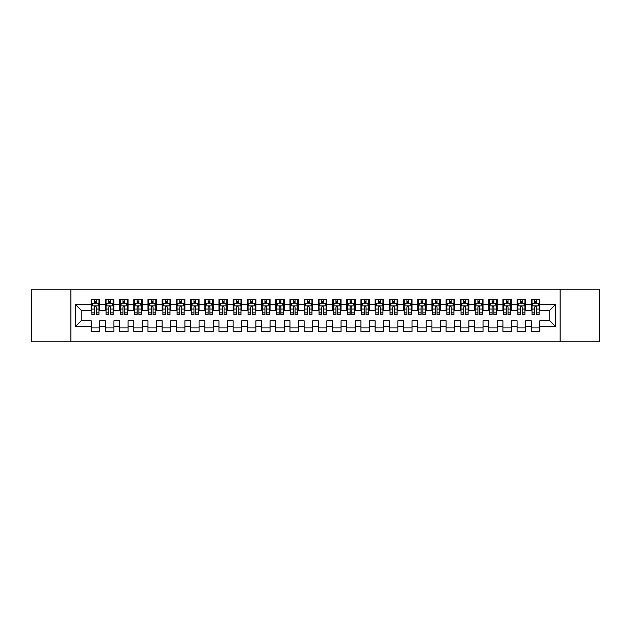 <?xml version="1.0" encoding="UTF-8"?>
<svg xmlns="http://www.w3.org/2000/svg" width="631" height="631" viewBox="0 0 631 631"><rect width="100%" height="100%" fill="white"/><g stroke="black" fill="none" stroke-linecap="round" stroke-linejoin="round"><path stroke-width="0.95" d="M560.123 341.765L599.45 341.765L599.45 289.235L560.123 289.235L560.123 341.765L70.877 341.765L70.877 289.235L31.55 289.235L31.55 341.765L70.877 341.765M560.123 289.235L70.877 289.235M75.562 326.432L75.562 304.568L91.179 304.568L91.179 310.247L81.241 310.247L81.241 320.753L75.562 326.432L91.179 326.432L91.179 331.472L99.698 331.472L99.698 326.432L105.377 326.432L105.377 331.472L113.895 331.472L113.895 326.432L119.574 326.432L119.574 331.472L128.093 331.472L128.093 326.432L133.772 326.432L133.772 331.472L142.291 331.472L142.291 326.432L147.969 326.432L147.969 331.472L156.488 331.472L156.488 326.432L162.167 326.432L162.167 331.472L170.685 331.472L170.685 326.432L176.364 326.432L176.364 331.472L184.883 331.472L184.883 326.432L190.562 326.432L190.562 331.472L199.081 331.472L199.081 326.432L204.76 326.432L204.76 331.472L213.278 331.472L213.278 326.432L218.957 326.432L218.957 331.472L227.475 331.472L227.475 326.432L233.155 326.432L233.155 331.472L241.673 331.472L241.673 326.432L247.352 326.432L247.352 331.472L255.87 331.472L255.87 326.432L261.55 326.432L261.55 331.472L270.068 331.472L270.068 326.432L275.747 326.432L275.747 331.472L284.265 331.472L284.265 326.432L289.945 326.432L289.945 331.472L298.463 331.472L298.463 326.432L304.142 326.432L304.142 331.472L312.66 331.472L312.66 326.432L318.339 326.432L318.339 331.472L326.858 331.472L326.858 326.432L332.537 326.432L332.537 331.472L341.055 331.472L341.055 326.432L346.734 326.432L346.734 331.472L355.253 331.472L355.253 326.432L360.932 326.432L360.932 331.472L369.45 331.472L369.45 326.432L375.13 326.432L375.13 331.472L383.648 331.472L383.648 326.432L389.327 326.432L389.327 331.472L397.845 331.472L397.845 326.432L403.524 326.432L403.524 331.472L412.043 331.472L412.043 326.432L417.722 326.432L417.722 331.472L426.24 331.472L426.24 326.432L431.919 326.432L431.919 331.472L440.438 331.472L440.438 326.432L446.117 326.432L446.117 331.472L454.635 331.472L454.635 326.432L460.315 326.432L460.315 331.472L468.833 331.472L468.833 326.432L474.512 326.432L474.512 331.472L483.03 331.472L483.03 326.432L488.709 326.432L488.709 331.472L497.228 331.472L497.228 326.432L502.907 326.432L502.907 331.472L511.425 331.472L511.425 326.432L517.105 326.432L517.105 331.472L525.623 331.472L525.623 326.432L531.302 326.432L531.302 331.472L539.82 331.472L539.82 320.753L549.759 320.753L549.759 310.247L539.82 310.247L539.82 304.568L555.438 304.568L555.438 326.432L539.82 326.432M539.82 304.568L539.82 299.528L531.302 299.528L531.302 304.568L525.623 304.568L525.623 299.528L517.105 299.528L517.105 304.568L511.425 304.568L511.425 299.528L502.907 299.528L502.907 304.568L497.228 304.568L497.228 299.528L488.709 299.528L488.709 304.568L483.03 304.568L483.03 299.528L474.512 299.528L474.512 304.568L468.833 304.568L468.833 299.528L460.315 299.528L460.315 304.568L454.635 304.568L454.635 299.528L446.117 299.528L446.117 304.568L440.438 304.568L440.438 299.528L431.919 299.528L431.919 304.568L426.24 304.568L426.24 299.528L417.722 299.528L417.722 304.568L412.043 304.568L412.043 299.528L403.524 299.528L403.524 304.568L397.845 304.568L397.845 299.528L389.327 299.528L389.327 304.568L383.648 304.568L383.648 299.528L375.13 299.528L375.13 304.568L369.45 304.568L369.45 299.528L360.932 299.528L360.932 304.568L355.253 304.568L355.253 299.528L346.734 299.528L346.734 304.568L341.055 304.568L341.055 299.528L332.537 299.528L332.537 304.568L326.858 304.568L326.858 299.528L318.339 299.528L318.339 304.568L312.66 304.568L312.66 299.528L304.142 299.528L304.142 304.568L298.463 304.568L298.463 299.528L289.945 299.528L289.945 304.568L284.265 304.568L284.265 299.528L275.747 299.528L275.747 304.568L270.068 304.568L270.068 299.528L261.55 299.528L261.55 304.568L255.87 304.568L255.87 299.528L247.352 299.528L247.352 304.568L241.673 304.568L241.673 299.528L233.155 299.528L233.155 304.568L227.475 304.568L227.475 299.528L218.957 299.528L218.957 304.568L213.278 304.568L213.278 299.528L204.76 299.528L204.76 304.568L199.081 304.568L199.081 299.528L190.562 299.528L190.562 304.568L184.883 304.568L184.883 299.528L176.364 299.528L176.364 304.568L170.685 304.568L170.685 299.528L162.167 299.528L162.167 304.568L156.488 304.568L156.488 299.528L147.969 299.528L147.969 304.568L142.291 304.568L142.291 299.528L133.772 299.528L133.772 304.568L128.093 304.568L128.093 299.528L119.574 299.528L119.574 304.568L113.895 304.568L113.895 299.528L105.377 299.528L105.377 304.568L99.698 304.568L99.698 299.528L91.179 299.528L91.179 304.568M525.623 326.432L525.623 320.753L531.302 320.753L531.302 326.432M555.438 304.568L549.759 310.247M511.425 326.432L511.425 320.753L517.105 320.753L517.105 326.432M531.302 304.568L531.302 310.247L525.623 310.247L525.623 304.568M497.228 326.432L497.228 320.753L502.907 320.753L502.907 326.432M517.105 304.568L517.105 310.247L511.425 310.247L511.425 304.568M483.03 326.432L483.03 320.753L488.709 320.753L488.709 326.432M502.907 304.568L502.907 310.247L497.228 310.247L497.228 304.568M468.833 326.432L468.833 320.753L474.512 320.753L474.512 326.432M488.709 304.568L488.709 310.247L483.03 310.247L483.03 304.568M454.635 326.432L454.635 320.753L460.315 320.753L460.315 326.432M474.512 304.568L474.512 310.247L468.833 310.247L468.833 304.568M440.438 326.432L440.438 320.753L446.117 320.753L446.117 326.432M460.315 304.568L460.315 310.247L454.635 310.247L454.635 304.568M426.24 326.432L426.24 320.753L431.919 320.753L431.919 326.432M446.117 304.568L446.117 310.247L440.438 310.247L440.438 304.568M412.043 326.432L412.043 320.753L417.722 320.753L417.722 326.432M431.919 304.568L431.919 310.247L426.24 310.247L426.24 304.568M397.845 326.432L397.845 320.753L403.524 320.753L403.524 326.432M417.722 304.568L417.722 310.247L412.043 310.247L412.043 304.568M383.648 326.432L383.648 320.753L389.327 320.753L389.327 326.432M403.524 304.568L403.524 310.247L397.845 310.247L397.845 304.568M369.45 326.432L369.45 320.753L375.13 320.753L375.13 326.432M389.327 304.568L389.327 310.247L383.648 310.247L383.648 304.568M355.253 326.432L355.253 320.753L360.932 320.753L360.932 326.432M375.13 304.568L375.13 310.247L369.45 310.247L369.45 304.568M341.055 326.432L341.055 320.753L346.734 320.753L346.734 326.432M360.932 304.568L360.932 310.247L355.253 310.247L355.253 304.568M326.858 326.432L326.858 320.753L332.537 320.753L332.537 326.432M346.734 304.568L346.734 310.247L341.055 310.247L341.055 304.568M312.66 326.432L312.66 320.753L318.339 320.753L318.339 326.432M332.537 304.568L332.537 310.247L326.858 310.247L326.858 304.568M298.463 326.432L298.463 320.753L304.142 320.753L304.142 326.432M318.339 304.568L318.339 310.247L312.66 310.247L312.66 304.568M284.265 326.432L284.265 320.753L289.945 320.753L289.945 326.432M304.142 304.568L304.142 310.247L298.463 310.247L298.463 304.568M270.068 326.432L270.068 320.753L275.747 320.753L275.747 326.432M289.945 304.568L289.945 310.247L284.265 310.247L284.265 304.568M255.87 326.432L255.87 320.753L261.55 320.753L261.55 326.432M275.747 304.568L275.747 310.247L270.068 310.247L270.068 304.568M241.673 326.432L241.673 320.753L247.352 320.753L247.352 326.432M261.55 304.568L261.55 310.247L255.87 310.247L255.87 304.568M227.475 326.432L227.475 320.753L233.155 320.753L233.155 326.432M247.352 304.568L247.352 310.247L241.673 310.247L241.673 304.568M213.278 326.432L213.278 320.753L218.957 320.753L218.957 326.432M233.155 304.568L233.155 310.247L227.475 310.247L227.475 304.568M199.081 326.432L199.081 320.753L204.76 320.753L204.76 326.432M218.957 304.568L218.957 310.247L213.278 310.247L213.278 304.568M184.883 326.432L184.883 320.753L190.562 320.753L190.562 326.432M204.76 304.568L204.76 310.247L199.081 310.247L199.081 304.568M170.685 326.432L170.685 320.753L176.364 320.753L176.364 326.432M190.562 304.568L190.562 310.247L184.883 310.247L184.883 304.568M156.488 326.432L156.488 320.753L162.167 320.753L162.167 326.432M176.364 304.568L176.364 310.247L170.685 310.247L170.685 304.568M142.291 326.432L142.291 320.753L147.969 320.753L147.969 326.432M162.167 304.568L162.167 310.247L156.488 310.247L156.488 304.568M128.093 326.432L128.093 320.753L133.772 320.753L133.772 326.432M147.969 304.568L147.969 310.247L142.291 310.247L142.291 304.568M113.895 326.432L113.895 320.753L119.574 320.753L119.574 326.432M133.772 304.568L133.772 310.247L128.093 310.247L128.093 304.568M99.698 326.432L99.698 320.753L105.377 320.753L105.377 326.432M119.574 304.568L119.574 310.247L113.895 310.247L113.895 304.568M81.241 320.753L91.179 320.753L91.179 326.432M105.377 304.568L105.377 310.247L99.698 310.247L99.698 304.568M531.302 303.077L532.012 303.077M539.111 303.077L539.82 303.077M517.105 303.077L517.814 303.077M524.913 303.077L525.623 303.077M502.907 303.077L503.617 303.077M510.716 303.077L511.425 303.077M488.709 303.077L489.419 303.077M496.518 303.077L497.228 303.077M474.512 303.077L475.222 303.077M482.321 303.077L483.03 303.077M460.315 303.077L461.024 303.077M468.123 303.077L468.833 303.077M446.117 303.077L446.827 303.077M453.926 303.077L454.635 303.077M431.919 303.077L432.629 303.077M439.728 303.077L440.438 303.077M417.722 303.077L418.432 303.077M425.531 303.077L426.24 303.077M403.524 303.077L404.234 303.077M411.333 303.077L412.043 303.077M389.327 303.077L390.037 303.077M397.136 303.077L397.845 303.077M375.13 303.077L375.839 303.077M382.938 303.077L383.648 303.077M360.932 303.077L361.642 303.077M368.741 303.077L369.45 303.077M346.734 303.077L347.444 303.077M354.543 303.077L355.253 303.077M332.537 303.077L333.247 303.077M340.346 303.077L341.055 303.077M318.339 303.077L319.049 303.077M326.148 303.077L326.858 303.077M304.142 303.077L304.852 303.077M311.951 303.077L312.66 303.077M289.945 303.077L290.654 303.077M297.753 303.077L298.463 303.077M275.747 303.077L276.457 303.077M283.556 303.077L284.265 303.077M261.55 303.077L262.259 303.077M269.358 303.077L270.068 303.077M247.352 303.077L248.062 303.077M255.161 303.077L255.87 303.077M233.155 303.077L233.864 303.077M240.963 303.077L241.673 303.077M218.957 303.077L219.667 303.077M226.766 303.077L227.475 303.077M204.76 303.077L205.469 303.077M212.568 303.077L213.278 303.077M190.562 303.077L191.272 303.077M198.371 303.077L199.081 303.077M176.364 303.077L177.074 303.077M184.173 303.077L184.883 303.077M162.167 303.077L162.877 303.077M169.976 303.077L170.685 303.077M147.969 303.077L148.679 303.077M155.778 303.077L156.488 303.077M133.772 303.077L134.482 303.077M141.581 303.077L142.291 303.077M119.574 303.077L120.284 303.077M127.383 303.077L128.093 303.077M105.377 303.077L106.087 303.077M113.186 303.077L113.895 303.077M91.179 303.077L91.889 303.077M98.988 303.077L99.698 303.077M91.179 327.923L99.698 327.923M105.377 327.923L113.895 327.923M119.574 327.923L128.093 327.923M133.772 327.923L142.291 327.923M147.969 327.923L156.488 327.923M162.167 327.923L170.685 327.923M176.364 327.923L184.883 327.923M190.562 327.923L199.081 327.923M204.76 327.923L213.278 327.923M218.957 327.923L227.475 327.923M233.155 327.923L241.673 327.923M247.352 327.923L255.87 327.923M261.55 327.923L270.068 327.923M275.747 327.923L284.265 327.923M289.945 327.923L298.463 327.923M304.142 327.923L312.66 327.923M318.339 327.923L326.858 327.923M332.537 327.923L341.055 327.923M346.734 327.923L355.253 327.923M360.932 327.923L369.45 327.923M375.13 327.923L383.648 327.923M389.327 327.923L397.845 327.923M403.524 327.923L412.043 327.923M417.722 327.923L426.24 327.923M431.919 327.923L440.438 327.923M446.117 327.923L454.635 327.923M460.315 327.923L468.833 327.923M474.512 327.923L483.03 327.923M488.709 327.923L497.228 327.923M502.907 327.923L511.425 327.923M517.105 327.923L525.623 327.923M531.302 327.923L539.82 327.923M75.562 304.568L81.241 310.247M549.759 320.753L555.438 326.432M96.291 301.373L94.587 301.373M98.988 312.866L96.291 312.866L96.291 314.648L98.988 314.648L98.988 305.988L97.568 303.148L93.309 303.148L91.889 305.988L91.889 314.648L94.587 314.648L94.587 312.866L91.889 312.866M91.889 305.988L91.889 299.528M98.988 305.988L98.988 299.528M94.587 303.148L94.587 299.528M96.291 299.528L96.291 303.148M96.291 312.866L96.291 307.052C95.723 305.956 95.155 305.956 94.587 307.052L94.587 312.866M96.291 303.077L94.587 303.077M110.488 301.373L108.784 301.373M113.186 312.866L110.488 312.866L110.488 314.648L113.186 314.648L113.186 305.988L111.766 303.148L107.507 303.148L106.087 305.988L106.087 314.648L108.784 314.648L108.784 312.866L106.087 312.866M106.087 305.988L106.087 299.528M113.186 305.988L113.186 299.528M108.784 303.148L108.784 299.528M110.488 299.528L110.488 303.148M110.488 312.866L110.488 307.052C109.92 305.956 109.352 305.956 108.784 307.052L108.784 312.866M110.488 303.077L108.784 303.077M124.686 301.373L122.982 301.373M127.383 312.866L124.686 312.866L124.686 314.648L127.383 314.648L127.383 305.988L125.963 303.148L121.704 303.148L120.284 305.988L120.284 314.648L122.982 314.648L122.982 312.866L120.284 312.866M120.284 305.988L120.284 299.528M127.383 305.988L127.383 299.528M122.982 303.148L122.982 299.528M124.686 299.528L124.686 303.148M124.686 312.866L124.686 307.052C124.118 305.956 123.55 305.956 122.982 307.052L122.982 312.866M124.686 303.077L122.982 303.077M138.883 301.373L137.179 301.373M141.581 312.866L138.883 312.866L138.883 314.648L141.581 314.648L141.581 305.988L140.161 303.148L135.902 303.148L134.482 305.988L134.482 314.648L137.179 314.648L137.179 312.866L134.482 312.866M134.482 305.988L134.482 299.528M141.581 305.988L141.581 299.528M137.179 303.148L137.179 299.528M138.883 299.528L138.883 303.148M138.883 312.866L138.883 307.052C138.315 305.956 137.747 305.956 137.179 307.052L137.179 312.866M138.883 303.077L137.179 303.077M153.081 301.373L151.377 301.373M155.778 312.866L153.081 312.866L153.081 314.648L155.778 314.648L155.778 305.988L154.358 303.148L150.099 303.148L148.679 305.988L148.679 314.648L151.377 314.648L151.377 312.866L148.679 312.866M148.679 305.988L148.679 299.528M155.778 305.988L155.778 299.528M151.377 303.148L151.377 299.528M153.081 299.528L153.081 303.148M153.081 312.866L153.081 307.052C152.513 305.956 151.945 305.956 151.377 307.052L151.377 312.866M153.081 303.077L151.377 303.077M167.278 301.373L165.574 301.373M169.976 312.866L167.278 312.866L167.278 314.648L169.976 314.648L169.976 305.988L168.556 303.148L164.297 303.148L162.877 305.988L162.877 314.648L165.574 314.648L165.574 312.866L162.877 312.866M162.877 305.988L162.877 299.528M169.976 305.988L169.976 299.528M165.574 303.148L165.574 299.528M167.278 299.528L167.278 303.148M167.278 312.866L167.278 307.052C166.71 305.956 166.142 305.956 165.574 307.052L165.574 312.866M167.278 303.077L165.574 303.077M181.476 301.373L179.772 301.373M184.173 312.866L181.476 312.866L181.476 314.648L184.173 314.648L184.173 305.988L182.753 303.148L178.494 303.148L177.074 305.988L177.074 314.648L179.772 314.648L179.772 312.866L177.074 312.866M177.074 305.988L177.074 299.528M184.173 305.988L184.173 299.528M179.772 303.148L179.772 299.528M181.476 299.528L181.476 303.148M181.476 312.866L181.476 307.052C180.908 305.956 180.34 305.956 179.772 307.052L179.772 312.866M181.476 303.077L179.772 303.077M195.673 301.373L193.969 301.373M198.371 312.866L195.673 312.866L195.673 314.648L198.371 314.648L198.371 305.988L196.951 303.148L192.692 303.148L191.272 305.988L191.272 314.648L193.969 314.648L193.969 312.866L191.272 312.866M191.272 305.988L191.272 299.528M198.371 305.988L198.371 299.528M193.969 303.148L193.969 299.528M195.673 299.528L195.673 303.148M195.673 312.866L195.673 307.052C195.105 305.956 194.537 305.956 193.969 307.052L193.969 312.866M195.673 303.077L193.969 303.077M209.871 301.373L208.167 301.373M212.568 312.866L209.871 312.866L209.871 314.648L212.568 314.648L212.568 305.988L211.148 303.148L206.889 303.148L205.469 305.988L205.469 314.648L208.167 314.648L208.167 312.866L205.469 312.866M205.469 305.988L205.469 299.528M212.568 305.988L212.568 299.528M208.167 303.148L208.167 299.528M209.871 299.528L209.871 303.148M209.871 312.866L209.871 307.052C209.303 305.956 208.735 305.956 208.167 307.052L208.167 312.866M209.871 303.077L208.167 303.077M224.068 301.373L222.364 301.373M226.766 312.866L224.068 312.866L224.068 314.648L226.766 314.648L226.766 305.988L225.346 303.148L221.087 303.148L219.667 305.988L219.667 314.648L222.364 314.648L222.364 312.866L219.667 312.866M219.667 305.988L219.667 299.528M226.766 305.988L226.766 299.528M222.364 303.148L222.364 299.528M224.068 299.528L224.068 303.148M224.068 312.866L224.068 307.052C223.5 305.956 222.932 305.956 222.364 307.052L222.364 312.866M224.068 303.077L222.364 303.077M238.266 301.373L236.562 301.373M240.963 312.866L238.266 312.866L238.266 314.648L240.963 314.648L240.963 305.988L239.543 303.148L235.284 303.148L233.864 305.988L233.864 314.648L236.562 314.648L236.562 312.866L233.864 312.866M233.864 305.988L233.864 299.528M240.963 305.988L240.963 299.528M236.562 303.148L236.562 299.528M238.266 299.528L238.266 303.148M238.266 312.866L238.266 307.052C237.698 305.956 237.13 305.956 236.562 307.052L236.562 312.866M238.266 303.077L236.562 303.077M252.463 301.373L250.759 301.373M255.161 312.866L252.463 312.866L252.463 314.648L255.161 314.648L255.161 305.988L253.741 303.148L249.482 303.148L248.062 305.988L248.062 314.648L250.759 314.648L250.759 312.866L248.062 312.866M248.062 305.988L248.062 299.528M255.161 305.988L255.161 299.528M250.759 303.148L250.759 299.528M252.463 299.528L252.463 303.148M252.463 312.866L252.463 307.052C251.895 305.956 251.327 305.956 250.759 307.052L250.759 312.866M252.463 303.077L250.759 303.077M266.661 301.373L264.957 301.373M269.358 312.866L266.661 312.866L266.661 314.648L269.358 314.648L269.358 305.988L267.938 303.148L263.679 303.148L262.259 305.988L262.259 314.648L264.957 314.648L264.957 312.866L262.259 312.866M262.259 305.988L262.259 299.528M269.358 305.988L269.358 299.528M264.957 303.148L264.957 299.528M266.661 299.528L266.661 303.148M266.661 312.866L266.661 307.052C266.093 305.956 265.525 305.956 264.957 307.052L264.957 312.866M266.661 303.077L264.957 303.077M280.858 301.373L279.154 301.373M283.556 312.866L280.858 312.866L280.858 314.648L283.556 314.648L283.556 305.988L282.136 303.148L277.877 303.148L276.457 305.988L276.457 314.648L279.154 314.648L279.154 312.866L276.457 312.866M276.457 305.988L276.457 299.528M283.556 305.988L283.556 299.528M279.154 303.148L279.154 299.528M280.858 299.528L280.858 303.148M280.858 312.866L280.858 307.052C280.29 305.956 279.722 305.956 279.154 307.052L279.154 312.866M280.858 303.077L279.154 303.077M295.056 301.373L293.352 301.373M297.753 312.866L295.056 312.866L295.056 314.648L297.753 314.648L297.753 305.988L296.333 303.148L292.074 303.148L290.654 305.988L290.654 314.648L293.352 314.648L293.352 312.866L290.654 312.866M290.654 305.988L290.654 299.528M297.753 305.988L297.753 299.528M293.352 303.148L293.352 299.528M295.056 299.528L295.056 303.148M295.056 312.866L295.056 307.052C294.488 305.956 293.92 305.956 293.352 307.052L293.352 312.866M295.056 303.077L293.352 303.077M309.253 301.373L307.549 301.373M311.951 312.866L309.253 312.866L309.253 314.648L311.951 314.648L311.951 305.988L310.531 303.148L306.272 303.148L304.852 305.988L304.852 314.648L307.549 314.648L307.549 312.866L304.852 312.866M304.852 305.988L304.852 299.528M311.951 305.988L311.951 299.528M307.549 303.148L307.549 299.528M309.253 299.528L309.253 303.148M309.253 312.866L309.253 307.052C308.685 305.956 308.117 305.956 307.549 307.052L307.549 312.866M309.253 303.077L307.549 303.077M323.451 301.373L321.747 301.373M326.148 312.866L323.451 312.866L323.451 314.648L326.148 314.648L326.148 305.988L324.728 303.148L320.469 303.148L319.049 305.988L319.049 314.648L321.747 314.648L321.747 312.866L319.049 312.866M319.049 305.988L319.049 299.528M326.148 305.988L326.148 299.528M321.747 303.148L321.747 299.528M323.451 299.528L323.451 303.148M323.451 312.866L323.451 307.052C322.883 305.956 322.315 305.956 321.747 307.052L321.747 312.866M323.451 303.077L321.747 303.077M337.648 301.373L335.944 301.373M340.346 312.866L337.648 312.866L337.648 314.648L340.346 314.648L340.346 305.988L338.926 303.148L334.667 303.148L333.247 305.988L333.247 314.648L335.944 314.648L335.944 312.866L333.247 312.866M333.247 305.988L333.247 299.528M340.346 305.988L340.346 299.528M335.944 303.148L335.944 299.528M337.648 299.528L337.648 303.148M337.648 312.866L337.648 307.052C337.08 305.956 336.512 305.956 335.944 307.052L335.944 312.866M337.648 303.077L335.944 303.077M351.846 301.373L350.142 301.373M354.543 312.866L351.846 312.866L351.846 314.648L354.543 314.648L354.543 305.988L353.123 303.148L348.864 303.148L347.444 305.988L347.444 314.648L350.142 314.648L350.142 312.866L347.444 312.866M347.444 305.988L347.444 299.528M354.543 305.988L354.543 299.528M350.142 303.148L350.142 299.528M351.846 299.528L351.846 303.148M351.846 312.866L351.846 307.052C351.278 305.956 350.71 305.956 350.142 307.052L350.142 312.866M351.846 303.077L350.142 303.077M366.043 301.373L364.339 301.373M368.741 312.866L366.043 312.866L366.043 314.648L368.741 314.648L368.741 305.988L367.321 303.148L363.062 303.148L361.642 305.988L361.642 314.648L364.339 314.648L364.339 312.866L361.642 312.866M361.642 305.988L361.642 299.528M368.741 305.988L368.741 299.528M364.339 303.148L364.339 299.528M366.043 299.528L366.043 303.148M366.043 312.866L366.043 307.052C365.475 305.956 364.907 305.956 364.339 307.052L364.339 312.866M366.043 303.077L364.339 303.077M380.241 301.373L378.537 301.373M382.938 312.866L380.241 312.866L380.241 314.648L382.938 314.648L382.938 305.988L381.518 303.148L377.259 303.148L375.839 305.988L375.839 314.648L378.537 314.648L378.537 312.866L375.839 312.866M375.839 305.988L375.839 299.528M382.938 305.988L382.938 299.528M378.537 303.148L378.537 299.528M380.241 299.528L380.241 303.148M380.241 312.866L380.241 307.052C379.673 305.956 379.105 305.956 378.537 307.052L378.537 312.866M380.241 303.077L378.537 303.077M394.438 301.373L392.734 301.373M397.136 312.866L394.438 312.866L394.438 314.648L397.136 314.648L397.136 305.988L395.716 303.148L391.457 303.148L390.037 305.988L390.037 314.648L392.734 314.648L392.734 312.866L390.037 312.866M390.037 305.988L390.037 299.528M397.136 305.988L397.136 299.528M392.734 303.148L392.734 299.528M394.438 299.528L394.438 303.148M394.438 312.866L394.438 307.052C393.87 305.956 393.302 305.956 392.734 307.052L392.734 312.866M394.438 303.077L392.734 303.077M408.636 301.373L406.932 301.373M411.333 312.866L408.636 312.866L408.636 314.648L411.333 314.648L411.333 305.988L409.913 303.148L405.654 303.148L404.234 305.988L404.234 314.648L406.932 314.648L406.932 312.866L404.234 312.866M404.234 305.988L404.234 299.528M411.333 305.988L411.333 299.528M406.932 303.148L406.932 299.528M408.636 299.528L408.636 303.148M408.636 312.866L408.636 307.052C408.068 305.956 407.5 305.956 406.932 307.052L406.932 312.866M408.636 303.077L406.932 303.077M422.833 301.373L421.129 301.373M425.531 312.866L422.833 312.866L422.833 314.648L425.531 314.648L425.531 305.988L424.111 303.148L419.852 303.148L418.432 305.988L418.432 314.648L421.129 314.648L421.129 312.866L418.432 312.866M418.432 305.988L418.432 299.528M425.531 305.988L425.531 299.528M421.129 303.148L421.129 299.528M422.833 299.528L422.833 303.148M422.833 312.866L422.833 307.052C422.265 305.956 421.697 305.956 421.129 307.052L421.129 312.866M422.833 303.077L421.129 303.077M437.031 301.373L435.327 301.373M439.728 312.866L437.031 312.866L437.031 314.648L439.728 314.648L439.728 305.988L438.308 303.148L434.049 303.148L432.629 305.988L432.629 314.648L435.327 314.648L435.327 312.866L432.629 312.866M432.629 305.988L432.629 299.528M439.728 305.988L439.728 299.528M435.327 303.148L435.327 299.528M437.031 299.528L437.031 303.148M437.031 312.866L437.031 307.052C436.463 305.956 435.895 305.956 435.327 307.052L435.327 312.866M437.031 303.077L435.327 303.077M451.228 301.373L449.524 301.373M453.926 312.866L451.228 312.866L451.228 314.648L453.926 314.648L453.926 305.988L452.506 303.148L448.247 303.148L446.827 305.988L446.827 314.648L449.524 314.648L449.524 312.866L446.827 312.866M446.827 305.988L446.827 299.528M453.926 305.988L453.926 299.528M449.524 303.148L449.524 299.528M451.228 299.528L451.228 303.148M451.228 312.866L451.228 307.052C450.66 305.956 450.092 305.956 449.524 307.052L449.524 312.866M451.228 303.077L449.524 303.077M465.426 301.373L463.722 301.373M468.123 312.866L465.426 312.866L465.426 314.648L468.123 314.648L468.123 305.988L466.703 303.148L462.444 303.148L461.024 305.988L461.024 314.648L463.722 314.648L463.722 312.866L461.024 312.866M461.024 305.988L461.024 299.528M468.123 305.988L468.123 299.528M463.722 303.148L463.722 299.528M465.426 299.528L465.426 303.148M465.426 312.866L465.426 307.052C464.858 305.956 464.29 305.956 463.722 307.052L463.722 312.866M465.426 303.077L463.722 303.077M479.623 301.373L477.919 301.373M482.321 312.866L479.623 312.866L479.623 314.648L482.321 314.648L482.321 305.988L480.901 303.148L476.642 303.148L475.222 305.988L475.222 314.648L477.919 314.648L477.919 312.866L475.222 312.866M475.222 305.988L475.222 299.528M482.321 305.988L482.321 299.528M477.919 303.148L477.919 299.528M479.623 299.528L479.623 303.148M479.623 312.866L479.623 307.052C479.055 305.956 478.487 305.956 477.919 307.052L477.919 312.866M479.623 303.077L477.919 303.077M493.821 301.373L492.117 301.373M496.518 312.866L493.821 312.866L493.821 314.648L496.518 314.648L496.518 305.988L495.098 303.148L490.839 303.148L489.419 305.988L489.419 314.648L492.117 314.648L492.117 312.866L489.419 312.866M489.419 305.988L489.419 299.528M496.518 305.988L496.518 299.528M492.117 303.148L492.117 299.528M493.821 299.528L493.821 303.148M493.821 312.866L493.821 307.052C493.253 305.956 492.685 305.956 492.117 307.052L492.117 312.866M493.821 303.077L492.117 303.077M508.018 301.373L506.314 301.373M510.716 312.866L508.018 312.866L508.018 314.648L510.716 314.648L510.716 305.988L509.296 303.148L505.037 303.148L503.617 305.988L503.617 314.648L506.314 314.648L506.314 312.866L503.617 312.866M503.617 305.988L503.617 299.528M510.716 305.988L510.716 299.528M506.314 303.148L506.314 299.528M508.018 299.528L508.018 303.148M508.018 312.866L508.018 307.052C507.45 305.956 506.882 305.956 506.314 307.052L506.314 312.866M508.018 303.077L506.314 303.077M522.216 301.373L520.512 301.373M524.913 312.866L522.216 312.866L522.216 314.648L524.913 314.648L524.913 305.988L523.493 303.148L519.234 303.148L517.814 305.988L517.814 314.648L520.512 314.648L520.512 312.866L517.814 312.866M517.814 305.988L517.814 299.528M524.913 305.988L524.913 299.528M520.512 303.148L520.512 299.528M522.216 299.528L522.216 303.148M522.216 312.866L522.216 307.052C521.648 305.956 521.08 305.956 520.512 307.052L520.512 312.866M522.216 303.077L520.512 303.077M536.413 301.373L534.709 301.373M539.111 312.866L536.413 312.866L536.413 314.648L539.111 314.648L539.111 305.988L537.691 303.148L533.432 303.148L532.012 305.988L532.012 314.648L534.709 314.648L534.709 312.866L532.012 312.866M532.012 305.988L532.012 299.528M539.111 305.988L539.111 299.528M534.709 303.148L534.709 299.528M536.413 299.528L536.413 303.148M536.413 312.866L536.413 307.052C535.845 305.956 535.277 305.956 534.709 307.052L534.709 312.866M536.413 303.077L534.709 303.077M98.957 305.917L91.929 305.917M91.889 303.322L93.222 303.322M97.655 303.322L98.988 303.322M94.587 309.064L91.889 309.064M98.988 309.064L96.291 309.064M96.291 302.281L94.587 302.281M113.154 305.917L106.126 305.917M106.087 303.322L107.42 303.322M111.853 303.322L113.186 303.322M108.784 309.064L106.087 309.064M113.186 309.064L110.488 309.064M110.488 302.281L108.784 302.281M127.352 305.917L120.324 305.917M120.284 303.322L121.617 303.322M126.05 303.322L127.383 303.322M122.982 309.064L120.284 309.064M127.383 309.064L124.686 309.064M124.686 302.281L122.982 302.281M141.549 305.917L134.521 305.917M134.482 303.322L135.815 303.322M140.248 303.322L141.581 303.322M137.179 309.064L134.482 309.064M141.581 309.064L138.883 309.064M138.883 302.281L137.179 302.281M155.747 305.917L148.719 305.917M148.679 303.322L150.012 303.322M154.445 303.322L155.778 303.322M151.377 309.064L148.679 309.064M155.778 309.064L153.081 309.064M153.081 302.281L151.377 302.281M169.944 305.917L162.916 305.917M162.877 303.322L164.21 303.322M168.643 303.322L169.976 303.322M165.574 309.064L162.877 309.064M169.976 309.064L167.278 309.064M167.278 302.281L165.574 302.281M184.142 305.917L177.114 305.917M177.074 303.322L178.407 303.322M182.84 303.322L184.173 303.322M179.772 309.064L177.074 309.064M184.173 309.064L181.476 309.064M181.476 302.281L179.772 302.281M198.339 305.917L191.311 305.917M191.272 303.322L192.605 303.322M197.038 303.322L198.371 303.322M193.969 309.064L191.272 309.064M198.371 309.064L195.673 309.064M195.673 302.281L193.969 302.281M212.537 305.917L205.509 305.917M205.469 303.322L206.802 303.322M211.235 303.322L212.568 303.322M208.167 309.064L205.469 309.064M212.568 309.064L209.871 309.064M209.871 302.281L208.167 302.281M226.734 305.917L219.706 305.917M219.667 303.322L221 303.322M225.433 303.322L226.766 303.322M222.364 309.064L219.667 309.064M226.766 309.064L224.068 309.064M224.068 302.281L222.364 302.281M240.932 305.917L233.904 305.917M233.864 303.322L235.197 303.322M239.63 303.322L240.963 303.322M236.562 309.064L233.864 309.064M240.963 309.064L238.266 309.064M238.266 302.281L236.562 302.281M255.129 305.917L248.101 305.917M248.062 303.322L249.395 303.322M253.828 303.322L255.161 303.322M250.759 309.064L248.062 309.064M255.161 309.064L252.463 309.064M252.463 302.281L250.759 302.281M269.327 305.917L262.299 305.917M262.259 303.322L263.592 303.322M268.025 303.322L269.358 303.322M264.957 309.064L262.259 309.064M269.358 309.064L266.661 309.064M266.661 302.281L264.957 302.281M283.524 305.917L276.496 305.917M276.457 303.322L277.79 303.322M282.223 303.322L283.556 303.322M279.154 309.064L276.457 309.064M283.556 309.064L280.858 309.064M280.858 302.281L279.154 302.281M297.722 305.917L290.694 305.917M290.654 303.322L291.987 303.322M296.42 303.322L297.753 303.322M293.352 309.064L290.654 309.064M297.753 309.064L295.056 309.064M295.056 302.281L293.352 302.281M311.919 305.917L304.891 305.917M304.852 303.322L306.185 303.322M310.618 303.322L311.951 303.322M307.549 309.064L304.852 309.064M311.951 309.064L309.253 309.064M309.253 302.281L307.549 302.281M326.117 305.917L319.089 305.917M319.049 303.322L320.382 303.322M324.815 303.322L326.148 303.322M321.747 309.064L319.049 309.064M326.148 309.064L323.451 309.064M323.451 302.281L321.747 302.281M340.314 305.917L333.286 305.917M333.247 303.322L334.58 303.322M339.013 303.322L340.346 303.322M335.944 309.064L333.247 309.064M340.346 309.064L337.648 309.064M337.648 302.281L335.944 302.281M354.512 305.917L347.484 305.917M347.444 303.322L348.777 303.322M353.21 303.322L354.543 303.322M350.142 309.064L347.444 309.064M354.543 309.064L351.846 309.064M351.846 302.281L350.142 302.281M368.709 305.917L361.681 305.917M361.642 303.322L362.975 303.322M367.408 303.322L368.741 303.322M364.339 309.064L361.642 309.064M368.741 309.064L366.043 309.064M366.043 302.281L364.339 302.281M382.907 305.917L375.879 305.917M375.839 303.322L377.172 303.322M381.605 303.322L382.938 303.322M378.537 309.064L375.839 309.064M382.938 309.064L380.241 309.064M380.241 302.281L378.537 302.281M397.104 305.917L390.076 305.917M390.037 303.322L391.37 303.322M395.803 303.322L397.136 303.322M392.734 309.064L390.037 309.064M397.136 309.064L394.438 309.064M394.438 302.281L392.734 302.281M411.302 305.917L404.274 305.917M404.234 303.322L405.567 303.322M410 303.322L411.333 303.322M406.932 309.064L404.234 309.064M411.333 309.064L408.636 309.064M408.636 302.281L406.932 302.281M425.499 305.917L418.471 305.917M418.432 303.322L419.765 303.322M424.198 303.322L425.531 303.322M421.129 309.064L418.432 309.064M425.531 309.064L422.833 309.064M422.833 302.281L421.129 302.281M439.697 305.917L432.669 305.917M432.629 303.322L433.962 303.322M438.395 303.322L439.728 303.322M435.327 309.064L432.629 309.064M439.728 309.064L437.031 309.064M437.031 302.281L435.327 302.281M453.894 305.917L446.866 305.917M446.827 303.322L448.16 303.322M452.593 303.322L453.926 303.322M449.524 309.064L446.827 309.064M453.926 309.064L451.228 309.064M451.228 302.281L449.524 302.281M468.092 305.917L461.064 305.917M461.024 303.322L462.357 303.322M466.79 303.322L468.123 303.322M463.722 309.064L461.024 309.064M468.123 309.064L465.426 309.064M465.426 302.281L463.722 302.281M482.289 305.917L475.261 305.917M475.222 303.322L476.555 303.322M480.988 303.322L482.321 303.322M477.919 309.064L475.222 309.064M482.321 309.064L479.623 309.064M479.623 302.281L477.919 302.281M496.487 305.917L489.459 305.917M489.419 303.322L490.752 303.322M495.185 303.322L496.518 303.322M492.117 309.064L489.419 309.064M496.518 309.064L493.821 309.064M493.821 302.281L492.117 302.281M510.684 305.917L503.656 305.917M503.617 303.322L504.95 303.322M509.383 303.322L510.716 303.322M506.314 309.064L503.617 309.064M510.716 309.064L508.018 309.064M508.018 302.281L506.314 302.281M524.882 305.917L517.854 305.917M517.814 303.322L519.147 303.322M523.58 303.322L524.913 303.322M520.512 309.064L517.814 309.064M524.913 309.064L522.216 309.064M522.216 302.281L520.512 302.281M539.079 305.917L532.051 305.917M532.012 303.322L533.345 303.322M537.778 303.322L539.111 303.322M534.709 309.064L532.012 309.064M539.111 309.064L536.413 309.064M536.413 302.281L534.709 302.281"/></g></svg>
